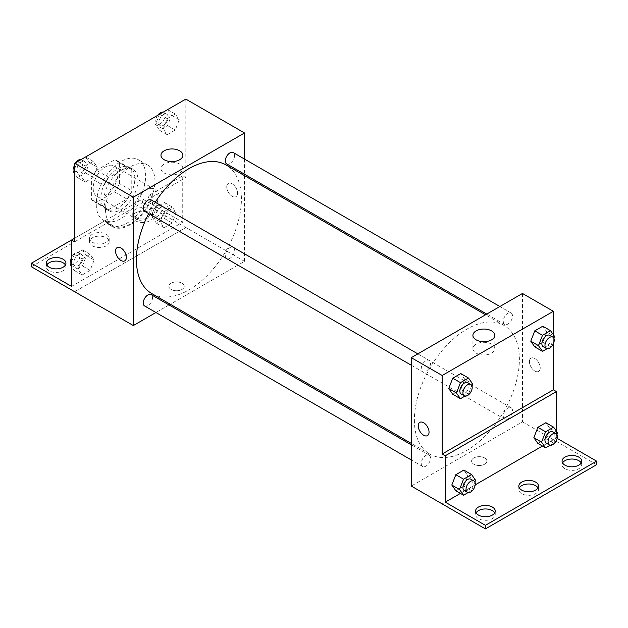 <?xml version="1.0" encoding="UTF-8"?>
<svg xmlns="http://www.w3.org/2000/svg" width="628" height="628" viewBox="0 0 628 628"><rect width="100%" height="100%" fill="white"/><g stroke="black" fill="none" stroke-linecap="round" stroke-linejoin="round"><path stroke-width="0.47" stroke-dasharray="3.14 2.35" d="M133.324 211.44A17.474 10.087 120 0 0 136.943 219.439A17.474 10.087 120 0 0 154.41 209.352A17.474 10.087 120 0 0 154.41 189.177A17.474 10.087 120 0 0 140.947 193.856A17.474 10.087 120 0 0 133.324 211.44M93.172 188.259A17.474 10.087 120 0 0 96.791 196.258A17.474 10.087 120 0 0 114.257 186.171A17.474 10.087 120 0 0 114.257 165.996A17.474 10.087 120 0 0 100.794 170.675A17.474 10.087 120 0 0 93.172 188.259M96.461 170.314L114.586 159.85A23.464 13.549 120 0 1 117.255 160.807A23.464 13.549 120 0 1 119.422 162.636L119.422 183.564A23.464 13.549 120 0 1 114.586 191.94L96.461 202.404A23.464 13.549 120 0 1 93.792 201.447A23.464 13.549 120 0 1 91.625 199.618L91.625 178.69A23.464 13.549 120 0 1 96.461 170.314L108.817 177.441L126.942 166.977L114.586 159.85M114.586 191.94L126.942 199.076L108.817 209.54L96.461 202.404M91.625 199.618L103.981 206.745L103.981 185.817L91.625 178.69M103.981 206.745A23.464 13.549 120 0 0 106.148 208.582A23.464 13.549 120 0 0 108.817 209.54M126.942 199.076A23.464 13.549 120 0 0 131.778 190.7L119.422 183.564M126.942 166.977A23.464 13.549 120 0 1 129.611 167.943A23.464 13.549 120 0 1 131.778 169.772L131.778 190.7M108.817 177.441A23.464 13.549 120 0 0 103.981 185.817M117.876 207.876A24.021 13.871 -60 0 1 105.865 209.061A24.021 13.871 -60 0 1 105.865 181.327A24.021 13.871 -60 0 1 129.894 167.456A24.021 13.871 -60 0 1 133.576 186.704A24.021 13.871 -60 0 1 117.876 207.876M120.969 209.658A24.021 13.871 120 0 0 136.661 188.486A24.021 13.871 120 0 0 132.979 169.238A24.021 13.871 120 0 0 114.469 175.675A24.021 13.871 120 0 0 103.981 199.853A24.021 13.871 120 0 0 108.958 210.851A24.021 13.871 120 0 0 120.969 209.658M131.778 169.772L119.422 162.636M96.257 204.312A34.94 20.175 120 0 0 103.494 220.302A34.94 20.175 120 0 0 138.435 200.128A34.94 20.175 120 0 0 138.435 159.779A34.94 20.175 120 0 0 111.509 169.144A34.94 20.175 120 0 0 96.257 204.312M105.528 209.658A34.94 20.175 120 0 0 112.765 225.656A34.94 20.175 120 0 0 147.706 205.482A34.94 20.175 120 0 0 147.706 165.133A34.94 20.175 120 0 0 120.78 174.49A34.94 20.175 120 0 0 105.528 209.658M74.638 241.811L108.008 222.548A35.992 20.779 -60 0 0 112.239 226.559A35.992 20.779 -60 0 0 152.455 196.886L185.825 177.622L182.74 175.832L182.74 222.194L142.587 199.013L142.587 202.585L185.825 227.548L74.638 291.682M185.825 99.098L185.825 177.622M81.193 176.342L85.204 166.004L93.227 161.372L97.238 167.079L93.227 177.418L85.204 182.049L81.193 176.342L85.204 166.004L93.227 161.372L97.238 167.079L93.227 177.418L85.204 182.049L81.193 176.342L74.638 172.559M163.225 128.983L167.236 118.645L175.259 114.013L179.27 119.72L175.259 130.059L167.236 134.69L163.225 128.983L167.236 118.645L175.259 114.013L179.27 119.72L175.259 130.059L167.236 134.69L163.225 128.983L155.501 124.525L159.465 114.32M144.621 211.267A6.555 3.784 120 0 0 151.175 207.483A6.555 3.784 120 0 0 151.175 199.916M144.621 305.985A6.555 3.784 120 0 0 151.175 302.201A6.555 3.784 120 0 0 151.175 294.642M244.512 175.628L244.512 261.366L170.259 304.242M169.026 304.949L155.925 312.516M244.512 159.08L244.512 174.215M225.295 255.627A6.555 3.784 120 0 0 226.653 258.626A6.555 3.784 120 0 0 233.208 254.842A6.555 3.784 120 0 0 233.208 247.283A6.555 3.784 120 0 0 228.16 249.033A6.555 3.784 120 0 0 225.295 255.627M226.653 163.908A6.555 3.784 120 0 0 233.208 160.124A6.555 3.784 120 0 0 233.208 152.557M151.788 293.574A74.253 42.869 120 0 0 209.006 273.682A74.253 42.869 120 0 0 241.419 198.958A74.253 42.869 120 0 0 226.041 164.968M155.21 202.247A74.253 42.869 120 0 0 148.655 213.591M181.963 289.453A7.646 4.412 0 0 0 184.208 286.337A7.646 4.412 0 0 0 176.562 281.917A7.646 4.412 0 0 0 168.916 286.337A7.646 4.412 0 0 0 173.634 290.411A7.646 4.412 0 0 0 181.963 289.453A7.646 4.412 180 0 1 173.634 290.411A7.646 4.412 180 0 1 168.916 286.329A7.646 4.412 180 0 1 176.562 281.917A7.646 4.412 180 0 1 184.208 286.329A7.646 4.412 180 0 1 181.963 289.453M244.512 261.366L185.825 227.493M232.156 183.8A7.646 4.412 -120 0 0 228.333 183.423A7.646 4.412 -120 0 0 228.333 192.247A7.646 4.412 -120 0 0 235.979 196.666A7.646 4.412 -120 0 0 237.149 190.535A7.646 4.412 -120 0 0 232.156 183.8A7.646 4.412 60 0 1 237.149 190.535A7.646 4.412 60 0 1 235.971 196.666A7.646 4.412 60 0 1 228.333 192.254A7.646 4.412 60 0 1 228.333 183.423A7.646 4.412 60 0 1 232.148 183.8M179.671 164.065A10.959 6.327 0 0 0 167.739 162.691A10.959 6.327 0 0 0 160.972 168.54A10.959 6.327 0 0 0 171.931 174.859A10.959 6.327 0 0 0 182.881 168.54A10.959 6.327 0 0 0 179.671 164.065M124.791 260.856L124.791 260.856A7.646 4.412 -120 0 0 124.791 252.032A7.646 4.412 -120 0 0 117.146 247.613L117.146 247.613M74.685 291.714L185.825 227.548M108.008 222.548L104.923 220.758A35.992 20.779 120 0 0 109.146 224.777A35.992 20.779 120 0 0 149.37 195.104L182.74 175.832M74.638 238.248L104.923 220.758M31.4 266.774L142.587 202.585M71.553 240.029L142.587 199.013M65.438 264.992A9.828 5.676 180 0 1 65.932 266.774A9.828 5.676 180 0 1 56.112 272.45A9.828 5.676 180 0 1 46.284 266.774A9.828 5.676 180 0 1 46.778 264.992M149.535 212.837A9.828 5.676 180 0 1 152.416 216.848A9.828 5.676 180 0 1 142.587 222.524A9.828 5.676 180 0 1 132.759 216.848A9.828 5.676 180 0 1 138.827 211.605A9.828 5.676 180 0 1 149.535 212.837M106.297 237.8A9.828 5.676 180 0 1 109.178 241.811A9.828 5.676 180 0 1 99.35 247.487A9.828 5.676 180 0 1 89.521 241.811A9.828 5.676 180 0 1 95.589 236.568A9.828 5.676 180 0 1 106.297 237.8M152.455 196.886L149.37 195.104M164.151 211.581L172.174 206.95L176.185 212.656L172.174 222.995L164.151 227.634L160.132 221.919L164.151 211.581L172.174 206.95L176.185 212.656L172.174 222.995L164.151 227.634L160.132 221.919L164.151 211.581L156.427 207.122L164.45 202.491L168.461 208.198L164.45 218.544L156.427 223.176L152.416 217.469L156.427 207.122M82.119 258.94L90.142 254.309L94.153 260.016L90.142 270.362L82.119 274.993L78.108 269.286L82.119 258.94L90.142 254.309L94.153 260.016L90.142 270.362L82.119 274.993L78.108 269.286L82.119 258.94L74.394 254.481L82.417 249.85L86.428 255.557L82.417 265.903L74.394 270.535L71.553 266.484M71.553 286.392L182.74 222.194M149.535 209.273A9.828 5.676 180 0 1 152.416 213.285A9.828 5.676 180 0 1 142.587 218.952A9.828 5.676 180 0 1 132.759 213.285A9.828 5.676 180 0 1 138.827 208.041A9.828 5.676 180 0 1 149.535 209.273M106.297 234.236A9.828 5.676 180 0 1 109.178 238.248A9.828 5.676 180 0 1 99.35 243.923A9.828 5.676 180 0 1 89.521 238.248A9.828 5.676 180 0 1 95.589 233.004A9.828 5.676 180 0 1 106.297 234.236M414.378 420.069A74.253 42.869 120 0 0 429.756 454.06A74.253 42.869 120 0 0 504.009 411.191A74.253 42.869 120 0 0 504.009 325.453A74.253 42.869 120 0 0 446.791 345.345A74.253 42.869 120 0 0 414.378 420.069M421.231 368.746A6.555 3.784 -60 0 1 424.096 362.152A6.555 3.784 -60 0 1 429.144 360.401A6.555 3.784 -60 0 1 430.502 363.4A6.555 3.784 -60 0 1 427.637 369.994A6.555 3.784 -60 0 1 422.589 371.745A6.555 3.784 -60 0 1 421.231 368.746M503.264 416.113A6.555 3.784 120 0 0 504.622 419.111A6.555 3.784 120 0 0 511.176 415.328A6.555 3.784 120 0 0 511.176 407.76A6.555 3.784 120 0 0 506.121 409.519A6.555 3.784 120 0 0 503.264 416.113M421.231 463.472A6.555 3.784 120 0 0 422.589 466.471A6.555 3.784 120 0 0 429.144 462.687A6.555 3.784 120 0 0 429.144 455.119A6.555 3.784 120 0 0 424.096 456.878A6.555 3.784 120 0 0 421.231 463.472M503.264 321.387A6.555 3.784 120 0 0 504.622 324.386A6.555 3.784 120 0 0 511.176 320.602A6.555 3.784 120 0 0 511.176 313.042A6.555 3.784 120 0 0 506.121 314.793A6.555 3.784 120 0 0 503.264 321.387M522.472 293.464L522.472 421.851L411.285 486.048M484.643 464.202A7.646 4.412 0 0 0 486.881 461.085A7.646 4.412 0 0 0 479.235 456.666A7.646 4.412 0 0 0 471.589 461.085A7.646 4.412 0 0 0 476.314 465.16A7.646 4.412 0 0 0 484.643 464.202A7.646 4.412 180 0 1 476.314 465.16A7.646 4.412 180 0 1 471.589 461.078A7.646 4.412 180 0 1 479.235 456.666A7.646 4.412 180 0 1 486.881 461.078A7.646 4.412 180 0 1 484.643 464.202M596.6 464.704L522.472 421.851M553.362 439.686L442.175 503.876M546.807 331.914L542.796 326.207L546.807 331.914L542.796 342.252L546.807 331.914L554.532 336.373M534.773 346.884L542.796 342.252L534.773 346.884M464.775 379.273L460.764 373.566L464.775 379.273L460.764 389.611L464.775 379.273L472.499 383.732M452.741 394.243L460.764 389.611L452.741 394.243M553.362 334.708L553.362 343.72M534.828 358.549A7.646 4.412 -120 0 0 531.005 358.172A7.646 4.412 -120 0 0 531.005 366.995A7.646 4.412 -120 0 0 538.651 371.407A7.646 4.412 -120 0 0 539.821 365.284A7.646 4.412 -120 0 0 534.828 358.549A7.646 4.412 60 0 1 539.821 365.284A7.646 4.412 60 0 1 538.651 371.415A7.646 4.412 60 0 1 531.005 366.995A7.646 4.412 60 0 1 531.005 358.172A7.646 4.412 60 0 1 534.828 358.549M556.447 431.216L556.447 437.959L557.107 438.336M427.464 435.604L427.464 435.604A7.646 4.412 -120 0 0 427.464 426.773A7.646 4.412 -120 0 0 419.826 422.361L419.826 422.361M491.614 344.16A10.959 6.327 0 0 0 479.674 342.794A10.959 6.327 0 0 0 472.915 348.634A10.959 6.327 0 0 0 483.866 354.961A10.959 6.327 0 0 0 494.825 348.634A10.959 6.327 0 0 0 491.614 344.16M537.984 487.885A9.828 5.676 180 0 1 538.479 489.667A9.828 5.676 180 0 1 528.65 495.343A9.828 5.676 180 0 1 518.822 489.667A9.828 5.676 180 0 1 519.325 487.885M581.222 462.922A9.828 5.676 180 0 1 581.716 464.704A9.828 5.676 180 0 1 575.656 469.948A9.828 5.676 180 0 1 564.941 468.716A9.828 5.676 180 0 1 562.068 464.704A9.828 5.676 180 0 1 562.562 462.922M494.746 512.848A9.828 5.676 180 0 1 495.241 514.63A9.828 5.676 180 0 1 489.173 519.874A9.828 5.676 180 0 1 478.465 518.642A9.828 5.676 180 0 1 475.584 514.63A9.828 5.676 180 0 1 476.087 512.848M553.362 439.741L442.175 503.931M455.826 490.751L463.849 486.119L467.868 475.781L463.849 470.074L467.868 475.781L463.849 486.119L455.826 490.751M537.858 443.392L545.881 438.76L549.893 428.422L545.881 422.707L549.893 428.422L545.881 438.76L537.858 443.392M556.447 437.959L542.451 446.037M475.223 484.855L460.418 493.404M471.801 385.537L468.488 394.07L465.003 396.08M461.195 394.039A6.555 3.784 120 0 0 467.75 390.255A6.555 3.784 120 0 0 467.75 382.688M468.488 394.07L460.764 389.611M553.825 338.178L550.513 346.711L547.035 348.721M543.228 346.68A6.555 3.784 120 0 0 549.783 342.896A6.555 3.784 120 0 0 549.783 335.328M550.513 346.711L542.796 342.252M474.886 482.037L471.573 490.578L468.088 492.588M464.288 490.546A6.555 3.784 120 0 0 470.835 486.763A6.555 3.784 120 0 0 470.835 479.195M475.584 480.239L467.868 475.781M471.573 490.578L463.849 486.119M556.918 434.678L553.606 443.219L550.12 445.228M546.313 443.18A6.555 3.784 120 0 0 552.868 439.396A6.555 3.784 120 0 0 552.868 431.836M557.617 432.873L549.893 428.422M553.606 443.219L545.881 438.76M85.51 156.914L89.521 162.621L85.51 172.959L77.487 177.591L74.638 173.548M74.638 168.877L77.432 161.686M76.859 169.929A6.555 3.784 120 0 0 78.217 172.928A6.555 3.784 120 0 0 84.772 169.144A6.555 3.784 120 0 0 84.772 161.577A6.555 3.784 120 0 0 79.725 163.335A6.555 3.784 120 0 0 76.859 169.929M97.238 167.079L89.521 162.621M93.227 177.418L85.51 172.959M85.204 182.049L77.487 177.591M85.204 166.004L77.574 161.6M93.227 161.372L85.604 156.969M74.175 170.086A6.555 3.784 120 0 0 75.132 171.146A6.555 3.784 120 0 0 81.687 167.362A6.555 3.784 120 0 0 81.687 159.795A6.555 3.784 120 0 0 80.965 159.536M75.713 162.676A6.555 3.784 120 0 0 74.638 164.536M167.543 109.555L171.554 115.262L167.543 125.6L159.512 130.232L155.501 124.525M158.892 122.57A6.555 3.784 120 0 0 160.25 125.569A6.555 3.784 120 0 0 166.805 121.785A6.555 3.784 120 0 0 166.805 114.218A6.555 3.784 120 0 0 161.757 115.976A6.555 3.784 120 0 0 158.892 122.57M179.27 119.72L171.554 115.262M175.259 130.059L167.543 125.6M167.236 134.69L159.512 130.232M167.236 118.645L159.606 114.241M175.259 114.013L167.629 109.61M157.746 115.317A6.555 3.784 120 0 0 155.807 120.788A6.555 3.784 120 0 0 157.165 123.787A6.555 3.784 120 0 0 163.712 120.003A6.555 3.784 120 0 0 163.712 112.436A6.555 3.784 120 0 0 162.997 112.177M71.553 261.813L74.394 254.481M73.774 262.865A6.555 3.784 120 0 0 75.132 265.864A6.555 3.784 120 0 0 81.687 262.08A6.555 3.784 120 0 0 81.687 254.521A6.555 3.784 120 0 0 76.632 256.271A6.555 3.784 120 0 0 73.774 262.865M94.153 260.016L86.428 255.557M90.142 270.362L82.417 265.903M82.119 274.993L74.394 270.535M78.108 269.286L71.553 265.503M90.142 254.309L82.417 249.85M71.082 263.022A6.555 3.784 120 0 0 72.039 264.082A6.555 3.784 120 0 0 78.594 260.298A6.555 3.784 120 0 0 78.594 252.739A6.555 3.784 120 0 0 71.553 257.472M155.807 215.506A6.555 3.784 120 0 0 157.165 218.505A6.555 3.784 120 0 0 163.712 214.721A6.555 3.784 120 0 0 163.712 207.161A6.555 3.784 120 0 0 158.664 208.912A6.555 3.784 120 0 0 155.807 215.506M176.185 212.656L168.461 208.198M172.174 222.995L164.45 218.544M164.151 227.634L156.427 223.176M160.132 221.919L152.416 217.469M172.174 206.95L164.45 202.491M152.714 213.724A6.555 3.784 120 0 0 154.072 216.723A6.555 3.784 120 0 0 160.627 212.939A6.555 3.784 120 0 0 160.627 205.372A6.555 3.784 120 0 0 155.579 207.13A6.555 3.784 120 0 0 152.714 213.724M96.791 196.258L136.943 219.439M114.257 165.996L154.41 189.177M132.979 169.238L129.894 167.456M108.958 210.851L105.865 209.061M129.611 167.943L117.255 160.807M106.148 208.582L93.792 201.447M147.706 165.133L138.435 159.779M112.765 225.656L103.494 220.302M160.972 155.273L160.972 168.54M182.881 155.273L182.881 168.54M112.239 226.559L109.146 224.777M89.521 238.248L89.521 241.811M109.178 238.248L109.178 241.811M132.759 213.285L132.759 216.848M152.416 213.285L152.416 216.848M46.284 263.211L46.284 266.774M65.932 263.211L65.932 266.774M504.009 325.453L485.538 314.785M429.756 454.06L411.285 443.399M411.285 365.221L422.589 371.745M417.84 353.878L429.144 360.401M511.176 407.76L233.208 247.283M504.622 419.111L226.653 258.626M429.144 455.119L411.285 444.812M422.589 466.471L411.285 459.947M511.176 313.042L499.872 306.511M504.622 324.386L486.771 314.079M472.915 335.368L472.915 348.634M494.825 335.368L494.825 348.634M475.584 511.066L475.584 514.63M495.241 511.066L495.241 514.63M562.068 461.14L562.068 464.704M581.716 461.14L581.716 464.704M518.822 486.103L518.822 489.667M538.479 486.103L538.479 489.667M84.772 161.577L81.687 159.795M78.217 172.928L75.132 171.146M166.805 114.218L163.712 112.436M160.25 125.569L157.165 123.787M81.687 254.521L78.594 252.739M75.132 265.864L72.039 264.082M163.712 207.161L160.627 205.372M157.165 218.505L154.072 216.723"/><path stroke-width="0.94" d="M74.638 238.248L71.553 240.029L71.553 286.392L31.4 263.211L71.553 240.029L74.638 241.811L74.638 163.296L185.825 99.098L244.512 132.979L244.512 159.08M117.146 247.613A7.646 4.412 -120 0 0 115.976 253.743A7.646 4.412 -120 0 0 120.969 260.479A7.646 4.412 60 0 1 115.976 253.743A7.646 4.412 60 0 1 117.146 247.62A7.646 4.412 60 0 1 124.791 252.032A7.646 4.412 60 0 1 124.791 260.856A7.646 4.412 60 0 1 120.969 260.479A7.646 4.412 -120 0 0 124.791 260.856M31.4 263.211L31.4 266.774L133.324 325.563L133.324 197.176L74.638 163.296M417.84 353.878L151.175 199.916A6.555 3.784 120 0 0 146.128 201.674A6.555 3.784 120 0 0 143.263 208.268A6.555 3.784 120 0 0 144.621 211.267L411.285 365.221M411.285 444.812L151.175 294.642A6.555 3.784 120 0 0 146.128 296.392A6.555 3.784 120 0 0 143.263 302.986A6.555 3.784 120 0 0 144.621 305.985L411.285 459.947M170.259 304.242L169.026 304.949M155.925 312.516L133.324 325.563M244.512 174.215L244.512 175.628M133.324 197.176L244.512 132.979M499.872 306.511L233.208 152.557A6.555 3.784 120 0 0 228.16 154.315A6.555 3.784 120 0 0 225.295 160.909A6.555 3.784 120 0 0 226.653 163.908L486.771 314.079M485.538 314.785L226.041 164.968A74.253 42.869 120 0 0 155.21 202.247M148.655 213.591A74.253 42.869 120 0 0 136.409 259.584A74.253 42.869 120 0 0 151.788 293.574L411.285 443.399M179.671 150.798A10.959 6.327 180 0 1 182.881 155.273A10.959 6.327 180 0 1 171.931 161.592A10.959 6.327 180 0 1 160.972 155.273A10.959 6.327 180 0 1 167.739 149.425A10.959 6.327 180 0 1 179.671 150.798M46.778 264.992A9.828 5.676 180 0 1 63.059 262.763A9.828 5.676 180 0 1 65.438 264.992M63.059 259.199A9.828 5.676 180 0 1 65.932 263.211A9.828 5.676 180 0 1 56.112 268.886A9.828 5.676 180 0 1 46.284 263.211A9.828 5.676 180 0 1 52.344 257.967A9.828 5.676 180 0 1 63.059 259.199M553.362 343.72L553.362 389.815L442.175 454.005L445.26 455.787L445.26 502.149L485.413 525.33L485.413 528.902L411.285 486.048L411.285 357.654L522.472 293.464L553.362 311.3L553.362 334.708M423.641 435.228A7.646 4.412 60 0 1 418.648 428.492A7.646 4.412 60 0 1 419.818 422.361A7.646 4.412 60 0 1 427.464 426.781A7.646 4.412 60 0 1 427.464 435.604A7.646 4.412 60 0 1 423.641 435.228M442.175 454.005L442.175 375.489L411.285 357.654M530.762 341.177L534.773 346.884L530.762 341.177L534.773 330.838L530.762 341.177L538.479 345.636L542.49 335.297L550.513 330.666L554.532 336.373L553.825 338.178M542.796 326.207L534.773 330.838L542.796 326.207L550.513 330.666M448.73 388.536L452.741 394.243L448.73 388.536L452.741 378.197L448.73 388.536L456.446 392.995L460.457 382.656L468.488 378.025L472.499 383.732L471.801 385.537M460.764 373.566L452.741 378.197L460.764 373.566L468.488 378.025M442.175 375.489L553.362 311.3M491.614 330.893A10.959 6.327 180 0 1 494.825 335.368A10.959 6.327 180 0 1 483.866 341.695A10.959 6.327 180 0 1 472.915 335.368A10.959 6.327 180 0 1 479.674 329.527A10.959 6.327 180 0 1 491.614 330.893M553.362 389.815L556.447 391.597L556.447 431.216M557.107 438.336L596.6 461.14L596.6 464.704L485.413 528.902M419.826 422.361A7.646 4.412 -120 0 0 418.648 428.484A7.646 4.412 -120 0 0 423.649 435.228A7.646 4.412 -120 0 0 427.464 435.604M596.6 461.14L485.413 525.33M519.325 487.885A9.828 5.676 180 0 1 535.606 485.656A9.828 5.676 180 0 1 537.984 487.885M562.562 462.922A9.828 5.676 180 0 1 571.888 459.029A9.828 5.676 180 0 1 581.222 462.922M476.087 512.848A9.828 5.676 180 0 1 485.413 508.963A9.828 5.676 180 0 1 494.746 512.848M556.447 391.597L445.26 455.787M451.815 485.044L455.826 490.751L451.815 485.044L455.826 474.705L451.815 485.044L459.539 489.502L463.55 479.164L471.573 474.525L475.584 480.239L474.886 482.037M463.849 470.074L455.826 474.705L463.849 470.074L471.573 474.525M533.847 437.685L537.858 443.392L533.847 437.685L537.858 427.346L533.847 437.685L541.572 442.143L545.583 431.797L553.606 427.166L557.617 432.873L556.918 434.678M545.881 422.707L537.858 427.346L545.881 422.707L553.606 427.166M542.451 446.037L475.223 484.855M460.418 493.404L445.26 502.149M535.606 482.092A9.828 5.676 180 0 1 538.479 486.103A9.828 5.676 180 0 1 528.65 491.779A9.828 5.676 180 0 1 518.822 486.103A9.828 5.676 180 0 1 524.89 480.86A9.828 5.676 180 0 1 535.606 482.092M564.941 465.152A9.828 5.676 180 0 1 562.068 461.14A9.828 5.676 180 0 1 571.888 455.465A9.828 5.676 180 0 1 581.716 461.14A9.828 5.676 180 0 1 575.656 466.384A9.828 5.676 180 0 1 564.941 465.152M478.465 515.078A9.828 5.676 180 0 1 475.584 511.066A9.828 5.676 180 0 1 485.413 505.391A9.828 5.676 180 0 1 495.241 511.066A9.828 5.676 180 0 1 489.173 516.31A9.828 5.676 180 0 1 478.465 515.078M465.003 396.08L460.457 398.702L456.446 392.995M470.835 384.469L467.75 382.688A6.555 3.784 120 0 0 462.703 384.446A6.555 3.784 120 0 0 459.837 391.04A6.555 3.784 120 0 0 461.195 394.039L464.288 395.821A6.555 3.784 120 0 0 470.835 392.037A6.555 3.784 120 0 0 470.835 384.469A6.555 3.784 120 0 0 465.788 386.228A6.555 3.784 120 0 0 462.93 392.822A6.555 3.784 120 0 0 464.288 395.821M460.457 398.702L452.741 394.243M460.457 382.656L452.741 378.197M547.035 348.721L542.49 351.342L538.479 345.636M552.868 337.11L549.783 335.328A6.555 3.784 120 0 0 544.735 337.087A6.555 3.784 120 0 0 541.87 343.681A6.555 3.784 120 0 0 543.228 346.68L546.313 348.462A6.555 3.784 120 0 0 552.868 344.678A6.555 3.784 120 0 0 552.868 337.11A6.555 3.784 120 0 0 547.82 338.869A6.555 3.784 120 0 0 544.963 345.463A6.555 3.784 120 0 0 546.313 348.462M542.49 351.342L534.773 346.884M542.49 335.297L534.773 330.838M468.088 492.588L463.55 495.209L459.539 489.502M473.928 480.977L470.835 479.195A6.555 3.784 120 0 0 465.788 480.954A6.555 3.784 120 0 0 462.93 487.54A6.555 3.784 120 0 0 464.288 490.546L467.373 492.328A6.555 3.784 120 0 0 473.928 488.545A6.555 3.784 120 0 0 473.928 480.977A6.555 3.784 120 0 0 468.88 482.736A6.555 3.784 120 0 0 466.015 489.33A6.555 3.784 120 0 0 467.373 492.328M463.55 495.209L455.826 490.751M463.55 479.164L455.826 474.705M550.12 445.228L545.583 447.85L541.572 442.143M555.961 433.618L552.868 431.836A6.555 3.784 120 0 0 547.82 433.587A6.555 3.784 120 0 0 544.963 440.181A6.555 3.784 120 0 0 546.313 443.18L549.406 444.962A6.555 3.784 120 0 0 555.961 441.186A6.555 3.784 120 0 0 555.961 433.618A6.555 3.784 120 0 0 550.905 435.369A6.555 3.784 120 0 0 548.048 441.963A6.555 3.784 120 0 0 549.406 444.962M545.583 447.85L537.858 443.392M545.583 431.797L537.858 427.346M74.638 173.548L73.468 171.884L74.638 168.877M77.432 161.686L85.604 156.969M74.638 172.559L73.468 171.884M74.638 164.536A6.555 3.784 120 0 0 73.774 168.147A6.555 3.784 120 0 0 74.175 170.086M80.965 159.536A6.555 3.784 120 0 0 75.713 162.676M159.465 114.32L167.629 109.61M162.997 112.177A6.555 3.784 120 0 0 157.746 115.317M71.553 266.484L70.383 264.828L71.553 261.813M71.553 265.503L70.383 264.828M71.553 257.472A6.555 3.784 120 0 0 70.689 261.083A6.555 3.784 120 0 0 71.082 263.022"/></g></svg>
